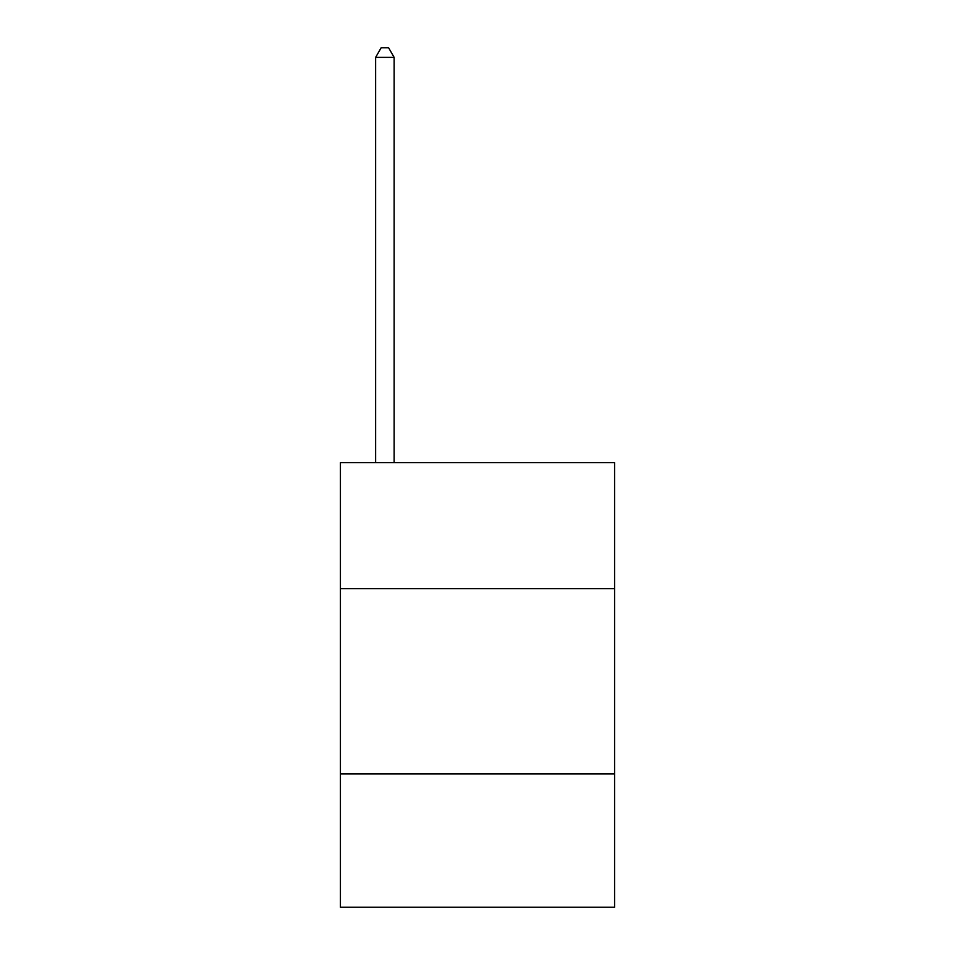 <?xml version="1.0" encoding="UTF-8"?>
<svg xmlns="http://www.w3.org/2000/svg" width="955" height="955" viewBox="0 0 955 955"><rect width="100%" height="100%" fill="white"/><g stroke="black" fill="none" stroke-linecap="round" stroke-linejoin="round"><path stroke-width="1.43" d="M614.578 588.638L614.578 462.686L340.422 462.686L340.422 588.638L614.578 588.638L614.578 907.25L340.422 907.25L340.422 588.638M614.578 773.884L340.422 773.884M394.14 462.686L394.14 57.384L375.625 57.384L375.625 462.686M375.625 57.384L381.176 47.75L388.589 47.75L394.14 57.384"/></g></svg>
